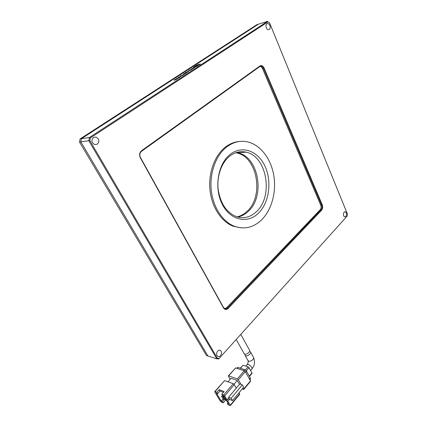 <?xml version="1.0" encoding="UTF-8"?>
<svg xmlns="http://www.w3.org/2000/svg" width="427" height="427" viewBox="0 0 427 427"><rect width="100%" height="100%" fill="white"/><g stroke="black" fill="none" stroke-linecap="round" stroke-linejoin="round"><path stroke-width="0.64" d="M237.054 216.868C240.62 216.051 243.86 214.29 246.785 211.584C264.196 196.783 257.689 156.848 236.595 152.914L235.763 152.743M236.366 152.535L237.828 152.813C258.933 156.762 265.439 196.783 248.023 211.621C244.922 214.498 241.468 216.302 237.663 217.044C241.468 216.302 244.922 214.498 248.023 211.621C265.439 196.783 258.933 156.762 237.828 152.813L236.366 152.535M80.1 138.914L256.899 24.67L258.399 24.206L81.402 138.716L80.82 141.881L207.928 355.99L206.476 355.52L79.518 142.068L80.1 138.914L81.402 138.716L80.82 141.881L79.518 142.068M249.742 351.448L250.457 351.875C251.61 352.958 247.873 356.476 245.835 355.91L245.093 355.397L244.778 354.175M215.032 391.639L214.824 392.066L220.391 401.215L221.389 402.111L223.22 402.848L222.43 401.545L221.207 401.054L216.441 393.198L217.658 393.673L216.852 392.349L215.032 391.639L224.575 380.612L233.238 383.729L223.657 394.991L221.784 394.265L224.106 391.543L219.168 389.664L216.852 392.349M239.024 392.776L239.675 393.886L230.27 405.202L227.89 401.236L229.689 399.096L228.429 398.599L226.636 400.739L227.89 401.236M239.728 394.318L239.675 393.886M214.76 391.623L224.575 380.612M234.258 384.626L236.302 388.116L228.594 397.27L228.893 397.767L227.095 399.907L224.687 395.904L234.258 384.626L233.238 383.729M233.996 384.279L237.241 380.462L239.483 384.337M237.241 380.462L231.039 378.285L227.986 381.839M228.594 397.27L231.124 398.252L242.333 384.871L243.673 387.193L232.512 400.585L229.982 399.592L229.689 399.096M242.333 384.871L239.798 383.969L236.302 388.116M223.22 402.848L225.488 400.152L226.716 400.643M227.922 402.874L227.367 403.531L228.157 404.844L230.367 405.581L239.766 394.27M223.033 398.903L221.207 401.054M241.025 384.407L238.357 379.795L245.269 371.65L250.494 380.868L243.705 389.04L243.79 389.424L242.168 388.997M243.705 389.04L243.059 387.929M237.343 378.909L228.669 375.888L235.565 367.925L244.26 370.775L237.343 378.909L238.357 379.795M230.174 379.293L228.445 376.331L228.669 375.888M230.27 405.202L230.367 405.581M227.367 403.531L228.616 404.038L226.636 400.739M223.657 394.991L224.687 395.904M227.095 399.907L225.835 399.416L223.833 396.085L222.59 395.599L221.784 394.265M223.444 392.317L219.969 390.988L219.168 389.664M219.969 390.988L217.658 393.673M225.488 400.152L224.709 398.855L225.75 399.266M222.43 401.545L224.709 398.855M232.512 400.585L231.124 398.252M224.138 399.491L223.737 398.829L222.755 398.439L223.15 399.096L224.138 399.491L225.157 398.284M222.942 397.516L222.547 396.854L221.56 396.464L221.96 397.126L222.942 397.516L223.967 396.304M250.537 381.306L250.494 380.868M235.565 367.925L228.392 375.883M245.269 371.65L244.26 370.775M223.737 398.829L224.762 397.622M224.218 396.715L222.755 398.439M222.547 396.854L223.358 395.898M222.467 395.397L221.56 396.464M245.685 372.387L246.576 371.335L244.564 369.601L243.716 370.599M237.252 368.474L238.101 367.492L244.564 369.601M238.101 367.492L237.455 367.594L236.814 368.336M250.526 379.053L250.441 378.178L249.565 379.229M246.576 371.335L250.441 378.178M240.449 368.261L243.032 365.25L248.012 366.836L245.322 370.001M246.283 370.914L249.01 367.695L251.951 372.942L249.283 376.123M249.01 367.695L248.012 366.836M251.989 373.379L251.951 372.942M243.032 365.25L240.23 368.186M243.94 353.332L244.89 354.213C246.918 354.768 250.681 351.266 249.528 350.193L240.855 334.464M239.382 141.486C234.311 141.871 229.539 143.83 225.077 147.347C214.471 155.786 208.168 173.335 210.015 190.367C211.851 207.41 221.512 221.821 233.249 226.241L241.095 227.853M261.404 220.06C253.382 227.575 244.42 229.662 234.524 226.321C222.782 221.885 213.11 207.442 211.274 190.357C209.427 173.277 215.736 155.684 226.347 147.23C232.987 142.1 240.001 140.302 247.377 141.828C260.379 144.7 270.905 158.598 273.76 175.214C276.611 191.851 271.743 210.015 261.404 220.06M258.212 213.431C269.117 203.108 272.159 181.747 265.098 166.418C258.202 150.971 241.938 144.737 229.902 154.611C217.743 164.24 213.938 188.307 222.259 204.298C230.399 220.433 247.43 223.967 258.212 213.431M256.2 211.872C273.648 196.804 267.158 156.197 246.011 152.156C240.161 150.854 234.636 152.258 229.427 156.373C221.346 162.965 216.665 176.452 218.176 189.428C220.412 203.348 226.422 212.4 236.211 216.585C243.523 218.944 250.185 217.375 256.2 211.872M344.087 212.214L345.294 211.792C346.745 212.913 346.932 214.482 345.843 216.5L344.626 216.927C343.175 215.795 342.998 214.226 344.087 212.214M266.939 23.773L267.692 23.544C269.88 23.384 271.214 28.401 269.282 29.5L268.503 29.741C266.325 29.885 264.996 24.857 266.939 23.773L267.692 23.544M217.722 351.069C218.64 350.14 219.547 349.926 220.455 350.428C221.88 351.859 221.875 353.631 220.444 355.744C219.521 356.684 218.603 356.897 217.685 356.385C216.27 354.944 216.286 353.166 217.722 351.069M93.454 137.446L96.064 137.067C99.277 139.026 99.715 141.401 97.372 144.182L94.682 144.556C91.511 142.559 91.1 140.189 93.454 137.446M347.482 214.167L269.506 22.695L268.033 21.841L90.337 137.921L89.851 140.584L217.482 358.392L219.19 358.413L347.252 215.971L347.482 214.167M259.947 65.977C261.591 65.117 262.989 65.817 264.142 68.069L322.31 204.944C322.993 206.972 322.759 208.728 321.6 210.217L228.194 308.411C226.39 309.991 224.837 309.847 223.529 307.979L140.307 157.712C139.063 154.9 139.458 152.578 141.502 150.747L259.947 65.977L259.781 66.58L141.454 151.35C139.682 152.946 139.335 154.964 140.419 157.403L223.518 307.515L224.549 308.582C225.584 309.084 226.593 308.854 227.57 307.894L321.04 209.801C322.049 208.509 322.252 206.978 321.654 205.216L263.427 68.395C262.829 67.092 262.013 66.372 260.977 66.238L259.781 66.58M269.506 22.695L268.033 21.841M347.252 215.971L219.19 358.413M217.482 358.392L216.831 358.861L218.902 358.888M89.851 140.584L88.821 140.734L216.831 358.861L207.928 355.99L80.82 141.881L88.821 140.734L89.414 137.499L81.402 138.716L258.399 24.206L267.564 21.35L89.414 137.499L90.337 137.921M181.08 76.444L178.625 77.063L181.08 76.444M179.532 77.463L180.066 76.929L179.505 76.972L176.319 78.701L178.892 77.362L179.404 77.303L179.143 77.575L177.568 78.413L179.532 77.463M174.446 79.758L174.099 80.276L176.901 78.979L175.203 79.972L177.595 78.595L174.659 79.892L176.015 78.92L174.056 80.281M196.468 65.272L193.607 67.22L196.271 66.564L200.46 63.997L197.856 64.632L196.361 65.582M181.982 75.857L184.256 74.378L180.375 75.926L182.489 75.392L181.982 75.857M183.727 74.405L186.567 72.878L184.101 73.508L183.546 73.871L184.4 73.652L183.727 74.405M188.195 71.33L185.676 72.473L185.126 73.012L185.67 72.969L188.222 71.816L188.777 71.277L187.853 71.645M189.273 70.135L188.649 70.674L190.645 70.225L191.205 69.863L189.593 70.06L192.913 68.752L189.332 70.252M194.445 67.77L194.984 67.242L194.413 67.301L191.232 69.019L193.847 67.663L194.328 67.61L194.098 67.861L192.593 68.694L194.445 67.77M264.142 68.069L262.525 68.603L320.762 205.2L322.31 204.944M262.525 68.603C261.927 67.301 261.11 66.58 260.075 66.447L260 66.447M224.687 308.652L226.684 307.702L228.194 308.411M321.6 210.217L320.143 209.78L226.684 307.702M320.143 209.78C321.152 208.488 321.36 206.962 320.762 205.2M191.91 68.667L191.456 68.993M194.92 67.407L194.413 67.301M194.498 67.487L194.093 67.61M192.374 69.105L191.483 69.126M191.568 69.313L191.216 69.414M190.672 70.209L189.652 70.263M189.743 70.45L189.391 70.487M189.321 70.348L188.851 70.679M188.713 71.442L188.286 71.517M185.745 72.675L185.275 73.038M187.923 71.998L188.12 71.64L187.629 71.693L185.996 72.387L185.734 72.654L186.113 72.83M186.327 72.755L187.875 71.907M185.734 72.654L186.247 72.59M183.946 74.191L183.589 74.437M186.033 73.225L184.17 73.711M185.222 73.615L184.069 74.063L185.27 73.716M182.879 75.275L181 75.766M197.872 64.909L197.253 65.069M200.316 64.189L199.174 64.488M194.888 66.543L193.89 67.194M196.425 66.516L197.338 66.116M197.728 65.16L196.11 66.068L197.728 65.16M196.511 65.619L194.883 66.676C195.63 66.692 196.868 66.196 198.598 65.187L199.249 64.514L197.834 64.84L197.648 65.091L198.39 64.936C197.776 65.577 196.895 66.014 195.742 66.249L196.543 65.683M197.461 64.995L196.564 65.502L197.461 64.995M176.975 79.128L177.354 78.611M180.007 77.095L179.505 76.972M179.602 77.164L179.084 77.319M181.112 76.422L179.249 76.903M251.887 368.955L252.031 368.784C251.989 367.124 250.74 365.667 248.29 364.412L247.126 364.61L245.819 366.136M250.606 352.152L253.35 357.127C254.722 358.616 250.921 361.963 248.76 361.151L247.863 360.367M141.454 151.35L141.502 150.747M140.419 157.403L140.307 157.712M223.518 307.515L223.529 307.979M246.011 152.156L236.595 152.914M253.521 357.436C255.181 361.621 254.684 365.405 252.031 368.784L250.585 370.503M247.26 364.444C248.114 363.03 248.375 361.781 248.044 360.687L245.093 355.397M250.574 381.258L243.79 389.424M250.606 378.957L249.896 379.811M252.031 373.331L249.448 376.417M244.143 353.7L236.259 339.577M233.249 226.241L234.524 226.321M345.294 211.792L344.776 211.781M220.455 350.428L219.569 350.156M96.064 137.067L93.428 137.462M260.977 66.238L260.075 66.447"/></g></svg>
